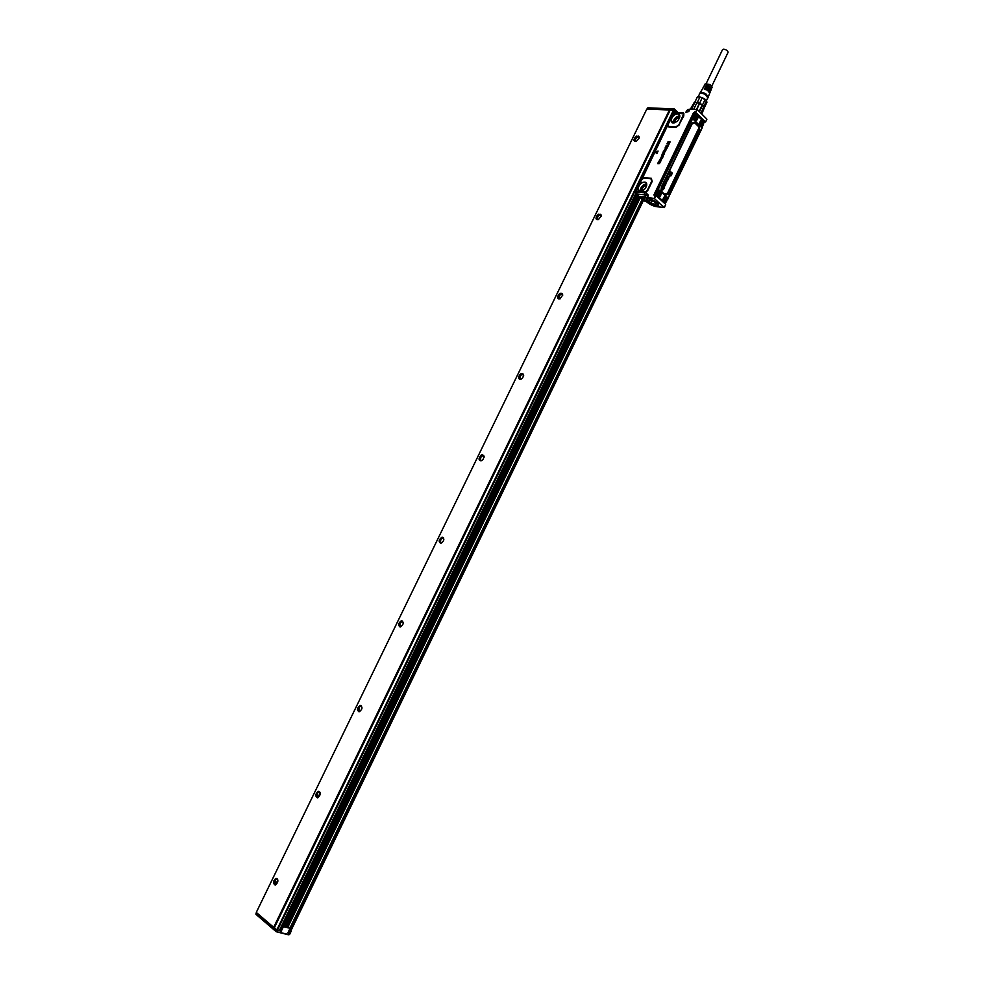 <?xml version="1.0" encoding="UTF-8"?>
<svg xmlns="http://www.w3.org/2000/svg" width="984" height="984" viewBox="0 0 984 984"><rect width="100%" height="100%" fill="white"/><g stroke="black" fill="none" stroke-linecap="round" stroke-linejoin="round"><path stroke-width="1.48" d="M657.976 203.639L657.607 205.361M646.722 200.121L647.866 198.805M654.372 200.933L658.136 204.967C654.385 205.754 650.596 204.168 646.771 200.219L646.685 199.592C647.226 198.608 649.071 198.719 652.232 199.912M656.242 203.59L653.88 201.462L649.957 200.047L648.653 200.834L651.002 202.95L652.06 200.773M651.002 202.95L654.778 204.34L656.23 203.602M664.286 207.575L659.243 203.122L664.249 207.39M659.243 203.122L654.495 198.67L659.366 203.11M655.861 195.595L654.495 198.67M664.028 207.464L657.312 206.775C649.76 206.123 639.342 196.911 647.374 197.932L648.407 195.176L645.455 196.013L644.446 198.092M655.996 195.619L665.627 204.254M644.754 197.452L643.942 197.513L644.397 198.202L647.324 197.415L654.372 198.485L654.483 197.858M664.409 207.464L665.688 204.315M697.226 109.568L689.833 109.298L688.775 111.512L685.873 112.324M641.273 179.875L644.483 177.649L651.26 178.276L652.207 181.388L647.939 190.22L645.689 192.556L648.407 195.176L645.012 194.844L644.569 192.803L637.558 192.101L636.341 191.437L636.537 189.9L642.158 178.83L644.139 178.03L650.916 178.657L651.703 181.265L647.447 190.084L645.566 192.028L636.648 190.994M655.369 152.299L658.05 151.056L656.82 153.578L655.332 152.249L656.869 153.639L658.087 151.081M669.083 143.861L667.041 143.627L668.025 141.782L667.632 143.221L669.034 141.942L669.046 143.307L669.846 141.844L669.206 143.775L667.127 143.787M667.706 143.221L668.284 141.831M668.542 143.283L669.083 141.991M669.132 143.922L670.104 141.905M668.074 145.952L666.217 145.374L668.025 145.398L668.972 144.107L668.124 146.013L669.022 144.144M668.124 146.013L666.07 145.816M667.73 146.714L666.734 148.707L665.381 147.083L668.038 146.198M666.697 147.932L667.201 146.887M665.209 147.649L666.771 148.756L667.029 148.166M666.328 148.732L665.688 150.675L664.114 150.687M665.233 148.682L664.434 150.134L665.565 150.208L666.217 148.67L666.34 149.777L664.003 150.503L665.258 148.645M665.295 148.732L664.557 150.257M664.052 153.283L664.815 151.634L663.068 153.073L662.933 152.065L665.307 151.241L664.052 153.283L665.258 151.192M664.766 151.622L662.859 152.975M662.786 153.701L664.298 153.996L662.355 154.586L664.397 153.75M662.81 153.652L662.023 154.254M662.269 155.521L662.195 154.894M663.388 155.767L661.629 155.681L662.072 154.845L663.413 155.706M663.45 155.816L661.715 155.841M663.204 156.345L661.592 158.092M661.752 156.69L661.1 157.12L661.703 156.628M660.842 157.957L661.838 156.345L663.154 156.272M663.204 156.37L662.663 157.551M658.997 161.216L660.744 158.399L662.097 158.621L660.19 159.088L661.408 159.875L659.526 160.835L660.744 161.253L659.009 161.216L660.793 161.093M662.097 158.621L660.252 159.629M661.469 159.925L659.624 160.921M658.726 161.733L657.89 163.307L659.907 161.634L660.092 162.741L658.874 163.738L659.784 161.905L657.706 163.615L658.69 161.622L657.792 163.282M660.178 161.733L658.948 163.799M659.071 162.422L660.006 162.028M659.12 162.483L657.804 163.639M654.815 195.435L656.635 195.73L656.316 192.889L658.542 190.908M654.348 197.833L655.319 195.816L654.249 195.668L655.615 195.681M696.721 109.913L695.762 112.176L693.536 112.693L653.979 194.734L654.249 195.668M696.844 109.937L695.836 112.188M694.63 111.881L695.885 111.942M679.058 124.611L683.769 116.001L683.843 113.529L679.058 124.611L675.922 126.887L669.059 126.518L667.951 125.497L668.259 124.033L674.114 113.517L675.86 112.877L683.326 113.824M679.55 124.722L675.787 127.465L668.936 127.084L667.951 125.497M642.158 178.83L668.136 124.291M644.778 192.286L645.566 192.028M664.028 151.204L663.278 152.557M662.601 157.502L661.679 158.141L661.826 156.702M661.1 157.12L661.137 157.748M706.881 119.249L705.614 121.93M694.753 113.566L693.904 112.73L654.508 195.287M695.86 112.434L693.904 112.73M705.651 121.93L695.946 112.705M706.66 118.892L697.385 109.654M683.425 112.865L675.86 112.877M675.541 113.099L682.834 113.48M679.661 115.14L679.157 114.329C675.344 113.209 672.589 115.239 670.928 120.392C672.576 115.214 675.319 113.185 679.157 114.304L679.821 116.26C679.218 119.617 677.25 121.844 673.929 122.926L670.904 120.392L672.453 122.865M646.759 184.709C646.205 187.956 644.348 190.146 641.211 191.265C639.083 191.572 637.989 190.675 637.939 188.559C639.502 183.479 642.183 181.462 645.959 182.483L646.759 184.709M636.513 190.527L636.193 193.91L645.012 194.844L645.258 196.394M666.389 147.748L666.746 147.059L665.811 147.329L666.389 147.748M662.478 156.825L661.851 157.846M644.987 196.972L638.739 196.308L639.92 197.538M644.471 199.285L641.765 198.989L640.018 197.624M645.553 201.363L641.765 198.989M701.727 119.753L703.941 121.942L701.752 119.974M694.667 112.754L698 116.05M705.233 121.93L695.983 112.754M675.049 113.135L682.748 113.197M672.675 114.956L674.507 112.422M635.787 191.769L636.709 189.285M644.545 192.347L637.558 192.101M666.709 147.12L665.861 147.379M640.596 196.984L642.896 198.424L640.596 196.984M664.63 203.282L665.91 202.249M655.516 195.533L655.332 193.294L655.553 195.533M693.302 114.513L655.369 193.294L694.409 113.541M640.387 196.984L642.896 198.424M695.639 114.378L695.159 113.726L693.388 114.329L694.63 113.566M703.72 122.889L703.4 121.893M655.43 195.422L655.615 193.319L655.799 195.558M696.795 115.3L697.422 117.33L697.791 115.977M693.216 118.929L694.003 120.122L696.168 120.11L698.099 117.367L697.877 116.001L701.58 119.568M701.051 120.552L701.051 120.294C698.837 123.48 699.071 125.854 701.74 127.416L702.305 127.059M701.506 120.257L702.145 120.835M701.666 120.134L702.465 120.934L701.654 120.146L700.534 121.081M702.109 126.961L700.067 125.927M702.318 127.612L667.619 199.223L702.318 127.612M666.869 198.264L667.706 199.235M662.171 201.154L662.933 199.801C663.511 197.144 664.581 196.123 666.156 196.738L664.938 196.554L667.214 198.19L666.156 196.738L664.139 196.984L662.798 199.813C664.089 195.705 665.762 195.09 667.804 197.993L667.091 199.74M667.091 199.801L667.078 199.149M664.618 202.581L663.942 202.298M662.65 201.093L663.388 201.794C662.539 199.285 663.13 197.686 665.147 196.984L665.295 197.009M659.723 197.058L659.341 196.579C661.076 194.401 661.088 192.421 659.415 190.65L658.96 189.986C661.728 191.437 661.986 193.799 659.723 197.058L658.579 197.686M662.798 199.813L662.724 200.761L658.628 197.132L659.255 196.603L658.628 197.132L657.189 196.234M657.853 197.267L659.305 196.566C661.014 194.389 661.039 192.421 659.366 190.65L657.779 190.392L658.616 190.429L657.779 190.392L692.921 118.129L657.878 189.789L658.96 189.986M656.23 195.373L655.615 193.319L656.98 190.478L659.674 191.425M657.669 189.912L656.98 190.478M692.441 117.785L693.166 118.978C695.159 122.004 696.807 121.462 698.099 117.367M694.839 120.011L693.24 116.272L695.282 114.353M701.334 126.419L699.624 124.132M699.735 122.815L701.789 120.811M664.286 203.048L663.388 201.794M657.878 196.517L656.635 195.73M695.553 114.365C693.203 115.46 692.81 117.268 694.372 119.79L694.999 120.023C697.349 118.916 697.73 117.108 696.168 114.587L695.553 114.365M701.506 126.432C703.831 125.337 704.212 123.529 702.674 121.044L702.059 120.823C699.735 121.918 699.341 123.713 700.879 126.21L701.506 126.432M665.405 197.021C663.105 198.079 662.663 199.85 664.089 202.31L664.876 202.606C667.189 201.535 667.619 199.764 666.193 197.304L665.405 197.021M658.665 190.921C656.34 191.991 655.898 193.762 657.349 196.246L658.136 196.554C660.461 195.472 660.904 193.7 659.452 191.216L658.665 190.921M679.587 117.576L679.317 117.551C676.857 117.957 675.344 119.482 674.766 122.09L674.827 122.68M646.574 185.718L646.39 185.693C643.966 186.013 642.466 187.513 641.863 190.183L641.974 191.031M695.208 119.175C693.634 117.699 693.769 116.383 695.602 115.226C697.176 116.702 697.053 118.031 695.208 119.175M702.109 121.672C703.671 123.135 703.535 124.451 701.715 125.595C700.153 124.132 700.288 122.828 702.109 121.672M665.086 201.782C663.474 200.404 663.597 199.1 665.455 197.87C667.078 199.248 666.955 200.552 665.086 201.782M658.345 195.718C656.722 194.328 656.845 193.012 658.714 191.782C660.35 193.184 660.227 194.488 658.345 195.718M695.7 116.604L695.184 117.846L695.7 116.604M702.195 123.037L701.69 124.279L702.195 123.037M665.565 199.223L665.012 200.453L665.504 199.211M658.825 193.147L658.271 194.377L658.825 193.147M695.319 117.908L695.713 116.825M668.517 176.542L667.742 177.243L669.071 177.046L668.468 178.768M668.062 176.148L667.349 177.575L668.505 178.768L667.201 177.477L668.124 176.173L667.755 177.452M671.666 173.282L670.584 171.327M671.801 173.282L670.387 171.819L672.416 173.073L670.904 175.952M670.301 173.59L670.83 175.964L670.129 173.688L671.457 173.959M669.944 172.446L670.83 173.27M670.264 174.685L669.587 173.393L670.129 174.685M669.231 174.672L669.514 175.718M669.157 176.763L668.53 176.185M669.034 176.763L668.407 176.185M667.472 180.441L666.537 179.543L667.41 180.429M666.66 179.568L667.718 179.691L667.361 178.153M668.087 179.494L667.595 180.429M666.635 180.699L665.897 181.622M666.635 180.724L666.611 182.126M665.639 182.335L665.455 182.95M666.057 182.274L665.922 183.86M665.959 183.381L665.209 183.491M665 184.094L664.741 185.57L665.356 184.906L664.876 184.082L664.385 185.078L664.778 183.59L664.348 185.213M664.729 185.828L664.385 187.341L663.376 186.689L664.065 185.201M663.573 186.222L664.323 185.312L664.335 186.788M664.077 187.378L663.351 186.665M663.154 186.911L664.225 188.608M662.945 188.399L662.822 189.801L663.068 188.375L662.257 188.879L662.945 187.833L662.207 189.297M663.068 187.846L663.671 188.842L662.909 189.801M701.826 124.328L701.936 122.926M665.122 200.502L665.651 199.469L664.827 199.604M658.357 194.365L658.591 193.048M695.528 117.563L694.975 116.961L695.75 116.825M669.477 173.43L670.252 174.672M669.157 176.837L669.637 175.595M667.706 179.863L667.054 178.461M668.173 179.482L667.189 178.473M665.122 183.602L665.701 184.721L664.815 185.595M662.97 187.231L664.36 188.62L662.847 187.206M701.444 123.824L702.269 123.418L701.752 124.316M658.124 193.43L658.899 193.368M658.899 193.516L658.481 194.389M668.247 177.108L668.566 178.03L668.247 177.108M668.517 178.042L668.444 177.071M666.967 180.896L666.758 181.671L666.955 180.896M666.758 181.671L667.029 180.97M663.278 188.571L663.068 189.334L663.265 188.571M703.954 106.063L706.537 100.712L706.918 102.348L704.384 107.613L702.404 104.562L694.999 102.102L691.58 109.212M701.826 113.996L704.384 107.6L701.469 113.652M704.052 106.21L700.977 113.16M694.864 102.139L697.435 96.789L702.219 97.613L696.832 109.433M704.163 106.555L702.404 104.562L699.132 111.364M697.053 102.385L693.708 109.298M697.176 102.188L699.636 102.976M694.999 102.102L691.014 109.187M694.335 102.287L690.399 109.162M702.662 105.042L699.464 111.684M699.513 103.209L696.524 109.421M699.993 96.875L697.41 102.238M696.832 98.043L697.435 96.789M706.537 100.712L705.184 99.347L702.601 104.71M705.983 100.06L699.292 96.727M702.219 97.613L705.184 99.347M697.324 97.01L696.906 97.871M707.816 97.748L705.454 94.636C702.502 93.086 700.559 92.816 699.612 93.837L698.234 96.703M707.558 98.289L708.123 97.724L705.565 94.562C702.514 92.963 700.46 92.656 699.403 93.652L699.353 94.366M709.784 92.68L707.853 89.495L704.63 88.252L704.212 89.015L707.496 90.27L709.747 93.136L708.259 96.838L705.836 93.837C702.97 92.324 701.026 92.041 700.03 92.976L699.686 93.332M711.211 89.101L712.17 87.133L710.14 84.538L705.171 83.874L704.372 85.288M711.518 88.757L709.427 86.088L706.438 84.919L706.032 85.682L709.07 86.863L711.186 89.569L710.792 90.54L708.64 87.785L705.528 86.592L705.122 87.342L708.283 88.56L710.473 91.352L710.079 92.324M703.425 86.961L704.261 85.78M702.478 88.634L703.314 87.465M700.067 92.902L702.355 89.138M710.854 88.375L706.438 84.919M710.042 90.011L705.528 86.592M709.206 91.647L704.63 88.252M706.291 83.345L722.514 49.68L723.634 49.2C726.364 49.692 727.852 50.713 728.099 52.287L728.074 52.336M289.136 934.677L290.686 931.221M289.567 934.505L291.116 931.331M256.59 912.685L255.951 914.333L256.504 912.611L255.975 913.939L276.086 931.184L276.738 929.843L274.032 927.531M289.567 933.299L643.364 200.342L289.677 933.299L287.906 932.82L290.071 928.367L287.906 932.82M637.312 195.004L281.24 931.196L637.189 194.893L283.478 926.67L290.169 928.355L288.017 932.82M280.797 931.024L279.37 930.655M281.24 931.196L279.419 930.581L635.812 193.602L279.358 930.692L276.836 929.929L274.401 927.654M289.923 928.121L642.158 199.346M286.602 926.682L639.231 196.862L286.75 926.682L283.724 926.436M640.215 197.796L288.189 926.547L289.948 928.035M288.189 926.547L286.811 926.571M638.591 196.222L285.483 926.916M287.586 926.251L639.723 197.353L287.586 926.251M638.801 196.419L285.741 927.039M638.973 196.603L286.036 927.002M675.885 112.533L673.4 110.282L276.836 929.929M677.742 112.606L674.138 109.187L673.265 110.282L669.76 110.122M481.299 460.77L483.181 459.319L484.14 456.256L481.865 454.78L480.905 455.297C478.347 458.581 478.47 460.401 481.299 460.77M484.103 457.252L482.627 454.903L481.053 455.506C478.827 458.089 478.741 459.848 480.782 460.783L482.271 460.241M521.348 373.502L520.118 374.277C517.83 377.536 518.088 379.197 520.88 379.283L522.664 377.93L523.722 375.101L521.348 373.502M523.636 375.925L522.319 373.6L520.29 374.474C518.347 376.921 518.31 378.545 520.155 379.344L521.594 378.914M560.314 293.306L559.072 294.118C556.796 297.365 557.079 298.952 559.921 298.89L562.762 294.979L560.314 293.306M562.651 295.655L561.483 293.367L559.232 294.314C557.362 296.627 557.288 298.189 558.998 298.988L560.376 298.669M598.764 214.168L597.509 215.016C595.246 218.263 595.554 219.764 598.457 219.555L601.261 215.877L598.764 214.168M601.163 216.406L600.129 214.204L597.669 215.201C595.861 217.39 595.75 218.891 597.325 219.69L598.629 219.469M636.709 136.063L635.443 136.948C633.179 140.183 633.524 141.622 636.476 141.253L639.256 137.772L636.709 136.063M639.157 138.178L638.272 136.075L635.615 137.133C633.868 139.211 633.708 140.638 635.147 141.438L636.377 141.302M441.213 543.193C444.288 540.757 444.645 538.765 442.296 537.239L441.816 537.326C438.741 539.761 438.384 541.741 440.746 543.266L441.213 543.193M443.427 537.694L440.795 539.171L440.414 543.254M400.549 626.906C403.686 624.385 404.018 622.343 401.546 620.781L401.251 620.83C398.126 623.352 397.794 625.394 400.267 626.956L400.549 626.906M402.69 621.175L400.205 622.688L399.947 626.943M359.332 711.764C362.506 709.181 362.813 707.078 360.255 705.454L360.119 705.479C356.946 708.074 356.651 710.177 359.221 711.789L359.332 711.764M361.399 705.799L359.074 707.324L358.926 711.801M317.549 797.803L317.586 797.803C320.759 795.134 321.042 792.969 318.422 791.308L318.398 791.308C315.224 793.953 314.929 796.117 317.549 797.803M319.542 791.591L317.377 793.116L317.328 797.827M275.176 885.046L275.348 885.022C278.386 882.316 278.656 880.077 276.147 878.318L275.987 878.343C272.937 881.037 272.666 883.275 275.176 885.046L275.508 879.548M277.107 878.577L275.114 880.09M483.685 455.358L480.868 456.761L480.389 460.733M523.316 374.104L520.425 375.433L519.786 379.283M562.43 293.921L559.502 295.138L558.654 298.915M601.015 214.783L598.087 215.877L597.03 219.617M639.083 136.678L636.23 137.625L634.901 141.364M439.934 541.385L441.607 538.309M399.369 625.086L400.882 621.9M358.25 709.968L359.627 706.623M316.577 796.068L317.844 792.501M274.327 883.398L275.163 880.028M637.497 136.788L634.815 139.876M599.416 214.918L596.87 218.005M560.72 294.154L558.42 297.193M521.52 374.449L519.454 377.475M481.816 455.838L479.971 458.864M284.228 926.571L637.669 195.349M284.807 926.719L638.099 195.742M673.4 110.282L670.055 110.343M256.283 912.414L646.82 109.027L669.403 110.011L273.687 927.322L256.283 912.414M675.307 111.905L675.688 112.52M635.775 193.565L279.358 930.692M646.857 198.916L647.263 200.994M656.623 205.484L658.456 204.93C654.717 205.951 650.744 204.328 646.537 200.084L646.5 200.133C650.719 204.389 654.704 206.013 658.456 204.992L658.456 204.475M647.46 198.793L646.353 199.248C648.087 198.141 651.765 199.395 657.374 203.024L658.517 204.524C660.264 208.264 647.386 203.75 646.193 200.207C647.361 197.87 651.088 198.817 657.386 203.024L658.505 204.414M647.374 197.932L654.274 198.743M664.569 207.403L657.533 206.8M644.434 199.162L644.385 198.202C642.257 196.652 646.34 204.623 657.324 206.788M654.913 204.352L655.578 202.975M654.778 204.34L655.479 202.888M651.162 203.036L652.232 200.834M694.36 112.606L654.323 194.857M696.869 109.458L690.165 109.15L686.758 110.442L685.836 112.348M688.271 109.409L689.932 109.175M667.988 124.808L641.457 179.42M638.739 196.308L635.836 193.381M645.947 201.4L641.703 198.965M705.196 122.016L704.224 121.979M697.201 115.706L694.298 112.582M695.885 112.779L694.729 112.742L703.941 121.942M705.122 121.955L704.187 121.991M673.548 113.627L672.502 115.251M646.586 183.43L645.959 182.507C642.195 181.474 639.526 183.504 637.952 188.571L639.649 191.265M644.126 200.957L645.984 201.437M694.077 113.603L655.258 193.454M679.526 114.82L678.32 113.91C674.557 113.984 672.121 116.161 671.026 120.466L672.072 122.717M639.243 191.117L638.062 188.633C639.083 184.438 641.42 182.261 645.074 182.114L646.402 183.024M679.809 115.841C676.229 116.284 673.991 118.437 673.105 122.323L673.142 122.988M646.722 183.983C644.286 184.033 642.294 185.472 640.732 188.313L640.276 191.351M662.367 201.019L658.763 197.784M693.781 115.14L692.318 117.145M679.809 116.481C676.549 116.899 674.52 118.867 673.72 122.397L673.757 122.951M646.759 184.611L641.322 188.559L640.891 191.327M703.671 123.529L703.486 122.176M665.861 202.286L664.52 202.815M656.02 193.504L656.316 192.889M656.869 191.745L658.37 190.687M692.834 117.699L693.24 116.272M695.38 114.119L694.077 114.538M679.71 117.108C676.869 117.293 675.073 118.966 674.298 122.127L674.372 122.828M646.709 185.263C643.93 185.386 642.158 187.046 641.396 190.22L641.519 191.179M696.008 119.716L693.548 119.495M697.176 117.317L696.119 120.097L694.765 120.491M667.804 197.993L668.074 198.817M665.012 195.349L668.751 193.996L665.012 195.349L661.851 192.495L661.285 187.206L692.219 122.988L661.162 188.375M668.751 193.996L699.464 130.109L698.96 124.784L695.897 121.782L692.219 122.988M701.051 120.294L700.866 120.688C699.206 122.631 699.095 124.574 700.51 126.53L702.158 126.973M701.26 126.629L702.207 126.69M663.917 197.267L666.402 197.501M662.822 199.813L662.749 200.761M658.579 190.429L659.366 190.65L658.579 190.429M693.166 118.978L692.957 118.068M679.624 117.453C677.004 117.625 675.344 119.162 674.643 122.078L674.704 122.717M646.636 185.607C644.077 185.718 642.441 187.243 641.728 190.17L641.851 191.068M661.285 187.206L692.379 123.332L695.897 121.782M699.464 130.109L698.492 125.337L695.43 122.336L692.367 123.394L661.445 187.575L661.937 191.905L665.098 194.758L661.851 192.495M697.902 125.977L694.852 122.975L695.319 122.422L698.369 125.423L698.775 129.691L698.96 124.784M668.197 193.639L698.911 129.753L668.197 193.639M661.027 189.518L661.912 191.806L665.061 194.66L668.062 193.577L667.496 193.221L698.222 129.322M694.852 122.975L692.527 123.738M665.147 194.069L667.496 193.221M661.629 187.895L661.986 191.216M695.663 117.121L695.036 117.096M695.011 117.28L695.639 117.317M702.158 123.553L701.543 123.517M701.531 123.713L702.145 123.75M702.232 123.898L701.457 123.849M664.864 199.506L665.639 199.58M665.541 199.727L664.864 199.654M658.8 193.651L658.124 193.59M658.173 193.787L658.788 193.848M288.988 934.64L291.202 931.331M255.901 913.829L276.049 931.577L288.681 934.517L276.221 931.725L256.111 914.468M277.316 930.188L276.406 931.774L288.398 934.788L289.345 933.25M288.976 934.296L289.591 934.443M289.456 933.275L288.681 934.517L289.308 933.238M275.545 884.96L277.894 880.114M317.918 797.704L320.243 792.919M285.114 926.793L638.321 195.951L285.102 926.793M288.583 933.053L642.614 199.715M288.214 932.869L642.306 199.469M639.477 197.107L287.156 926.362M639.661 197.28L287.488 926.227M639.821 197.44L287.709 926.301L639.809 197.427M288.054 926.497L640.117 197.71M288.115 932.783L642.22 199.383M674.286 108.953L673.88 110.466M674.237 108.916L647.743 107.982L647.226 109.052M647.73 107.871L647.115 109.04L648.136 107.809L673.954 108.941L648.136 107.809M678.025 112.631L674.471 109.138M670.153 110.146L274.327 927.789M673.979 110.552L277.439 930.237M637.079 194.795L281.092 931.159M636.808 194.537L282.925 926.522M636.55 194.291L280.415 930.839M635.75 193.516L279.247 930.692M696.918 109.433L690.165 109.15M687.545 109.654L689.969 109.15M705.307 122.004L703.941 122.065M679.157 114.329L679.747 115.423M668.21 124.144L667.706 125.165M641.433 179.494L641.113 180.158M646.66 183.664L645.959 182.483M636.771 189.125L635.639 191.474L636.144 193.91L638.776 196.382M701.678 119.667L701.014 120.626C699.378 122.631 699.206 124.599 700.51 126.53M703.646 123.935L703.388 121.844M702.65 126.014L702.207 126.973M667.066 200.035L702.269 127.01M666.057 202.126L664.507 203.257M693.265 118.781L693.007 117.945M694.003 120.122L693.277 118.843M707.853 97.674L706.451 100.602M708.259 96.826L708.16 97.477M711.862 86.002L728.099 52.287M289.677 933.299L643.438 200.404M275.458 884.997L277.882 880.004M317.832 797.741L320.218 792.809M286.75 926.682L639.329 196.96M678.074 112.631L674.458 109.089M443.095 537.682L442.296 537.239M402.37 621.175L401.546 620.781M361.103 705.811L360.255 705.454M319.283 791.616L318.398 791.308M276.898 878.614L275.987 878.343M483.292 455.309L482.627 454.903M522.947 374.031L522.319 373.6M283.945 926.497L637.472 195.152M284.536 926.645L637.89 195.558M670.006 110.196L274.253 927.666"/></g></svg>
